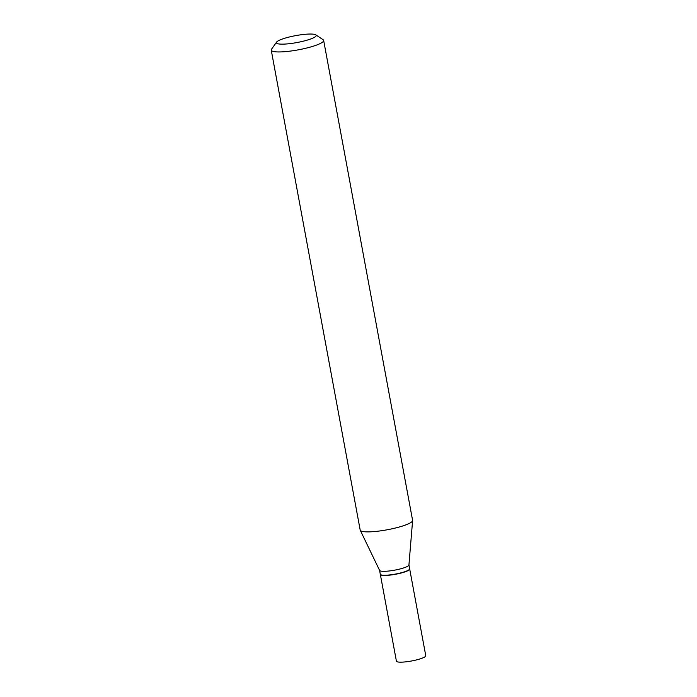 <?xml version="1.0" encoding="UTF-8"?>
<svg xmlns="http://www.w3.org/2000/svg" width="697" height="697" viewBox="0 0 697 697"><rect width="100%" height="100%" fill="white"/><g stroke="black" fill="none" stroke-linecap="round" stroke-linejoin="round"><path stroke-width="1.05" d="M380.335 574.345A14.925 2.588 -10.5 0 0 380.344 574.45L396.41 661.157A14.925 2.588 -10.5 0 0 408.294 661.523A14.925 2.588 -10.5 0 0 425.762 655.711L409.688 569.005A14.925 2.588 -10.5 0 0 409.662 568.909M380.344 574.45A14.925 2.588 -10.5 0 0 392.228 574.816A14.925 2.588 -10.5 0 0 409.688 569.005M379.586 570.381L380.301 574.241A14.925 2.588 -10.5 0 0 380.614 574.65A14.925 2.588 -10.5 0 0 392.184 574.607A14.925 2.588 -10.5 0 0 409.505 569.292A14.925 2.588 -10.5 0 0 409.653 568.804L408.939 564.936M379.577 570.32A14.925 2.588 -10.5 0 0 379.612 570.434A14.925 2.588 -10.5 0 0 391.461 570.686A14.925 2.588 -10.5 0 0 408.93 565.006L412.607 520.589A26.652 4.626 -10.5 0 0 412.598 520.363L323.652 40.426A26.652 4.626 -10.5 0 0 323.086 39.703L315.785 34.85A20.257 3.52 -10.5 0 0 300.085 34.902A20.257 3.52 -10.5 0 0 276.578 42.116A20.257 3.52 -10.5 0 0 292.513 43.284A20.257 3.52 -10.5 0 0 315.785 34.85M380.745 574.729A14.707 2.553 -10.5 0 0 380.858 574.807A14.707 2.553 -10.5 0 0 392.263 574.772A14.707 2.553 -10.5 0 0 409.331 569.527A14.707 2.553 -10.5 0 0 409.409 569.414M276.578 42.116L271.499 49.26A26.652 4.626 -10.5 0 0 271.238 50.14A26.652 4.626 -10.5 0 0 292.461 50.803A26.652 4.626 -10.5 0 0 323.652 40.426M271.238 50.14L360.192 530.077A26.652 4.626 -10.5 0 0 360.262 530.286A26.652 4.626 -10.5 0 0 381.416 530.739A26.652 4.626 -10.5 0 0 412.607 520.589M379.612 570.434L360.262 530.286"/></g></svg>
